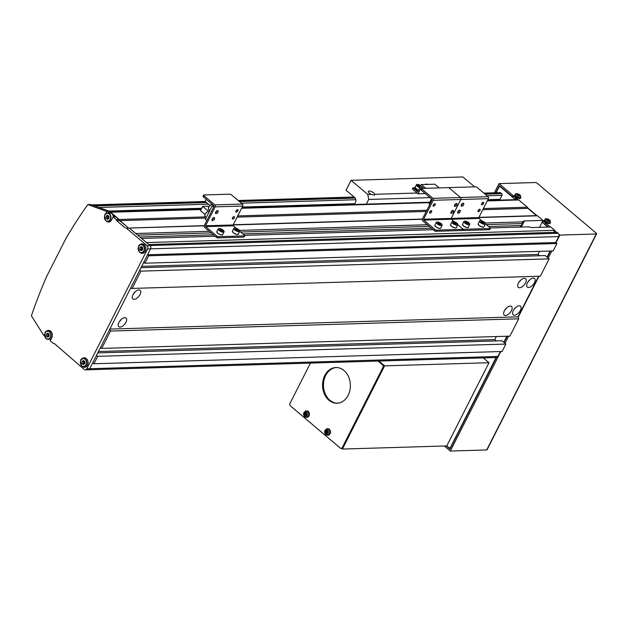 <?xml version="1.0" encoding="UTF-8"?>
<svg xmlns="http://www.w3.org/2000/svg" width="628" height="628" viewBox="0 0 628 628"><rect width="100%" height="100%" fill="white"/><g stroke="black" fill="none" stroke-linecap="round" stroke-linejoin="round"><path stroke-width="0.94" d="M520.376 310.413A5.652 2.905 130.2 0 0 520.486 306.197A5.652 2.905 130.2 0 0 513.296 310.625A5.652 2.905 130.2 0 0 513.186 314.832A5.652 2.905 130.2 0 0 520.376 310.413M534.452 282.671A5.652 2.905 130.2 0 0 534.561 278.463A5.652 2.905 130.2 0 0 527.363 282.883A5.652 2.905 130.2 0 0 527.253 287.098A5.652 2.905 130.2 0 0 534.452 282.671M525.503 282.938A5.652 2.905 130.2 0 0 525.612 278.73A5.652 2.905 130.2 0 0 518.422 283.149A5.652 2.905 130.2 0 0 518.312 287.365A5.652 2.905 130.2 0 0 525.503 282.938M511.428 310.679A5.652 2.905 130.2 0 0 511.537 306.464A5.652 2.905 130.2 0 0 504.347 310.891A5.652 2.905 130.2 0 0 504.237 315.099A5.652 2.905 130.2 0 0 511.428 310.679M125.969 322.258A5.652 2.905 130.2 0 0 126.079 318.051A5.652 2.905 130.2 0 0 118.888 322.47A5.652 2.905 130.2 0 0 118.778 326.686A5.652 2.905 130.2 0 0 125.969 322.258M140.044 294.524A5.652 2.905 130.2 0 0 140.154 290.309A5.652 2.905 130.2 0 0 132.963 294.736A5.652 2.905 130.2 0 0 132.853 298.944A5.652 2.905 130.2 0 0 140.044 294.524M490.24 227.972L528.705 226.818A5.95 2.143 -153.1 0 0 532.144 227.571L550.787 227.006L554.689 230.311L553.629 232.391M554.689 230.311L146.489 242.573L141.614 238.452L215.066 236.246M244.575 235.359L433.147 229.691M520.204 227.077L520.989 225.538M139.887 236.992L213.339 234.786M242.863 233.899L431.412 228.231M488.529 226.512L521.483 225.523L522.857 221.872A5.95 2.143 -153.1 0 1 522.936 221.582A5.95 2.143 -153.1 0 1 524.349 220.978L542.985 220.412L537.521 215.796L478.803 217.563A0.597 0.463 -91.7 0 0 478.936 218.403L481.904 220.907M137.658 235.108L211.11 232.902M240.634 232.015L429.191 226.347M486.3 224.628L522.488 223.544M201.054 209.516L110.599 212.233L128.293 227.901L129.329 228.066L135.758 233.506L209.21 231.3M239.48 230.39L427.291 224.746M485.146 223.003L522.857 221.872M46.072 331.678A4.765 3.713 -91.7 0 1 48.505 330.399A4.765 3.713 -91.7 0 1 50.656 331.199A4.765 3.713 -91.7 0 1 51.763 337.801L50.256 340.769L53.38 343.406L54.408 343.571L84.191 369.468A2.379 1.853 -91.7 0 0 85.267 369.861A2.379 1.853 -91.7 0 0 86.758 368.801L147.572 248.931A2.379 1.853 -91.7 0 0 147.015 245.634L558.198 233.278L557.028 232.289L148.828 244.551L149.998 245.54L129.329 228.066L204.233 225.813M243.852 237.086L244.457 235.9A1.193 0.432 26.9 0 0 244.739 235.775L244.135 236.968A1.193 0.432 -153.1 0 1 243.852 237.086L217.759 237.871A1.193 0.432 -153.1 0 1 216.236 237.235L204.689 227.469A1.429 1.115 88.3 0 1 204.359 225.491L213.96 206.573A0.597 0.463 -91.7 0 0 213.818 205.741L203.284 196.839A1.193 0.432 -153.1 0 1 202.97 196.281L203.574 195.088A1.193 0.432 26.9 0 1 203.857 194.97L229.95 194.185A1.193 0.432 26.9 0 1 231.473 194.821L242.4 204.053A1.429 1.115 88.3 0 1 242.73 206.039L233.129 224.957L422.314 219.258M532.018 227.571L539.468 227.352L542.985 220.412M558.198 233.278A2.379 1.853 88.3 0 1 558.755 236.575L555.733 242.518L556.903 243.507L553.135 250.941L144.935 263.211L143.765 262.221M539.554 251.349L538 254.419L539.554 255.737M140.978 267.716L545.214 255.565L549.115 258.869L540.323 276.202L130.451 288.472L109.845 329.088L518.045 316.818L518.712 318.804L509.912 336.137L101.712 348.407L100.543 347.417M538.62 276.257L518.045 316.818M496.332 336.545L494.77 339.615L496.332 340.933M97.756 352.912L501.992 340.761L505.893 344.066L502.125 351.492L93.925 363.761L92.756 362.772L89.741 368.714A2.379 1.853 88.3 0 1 88.25 369.774L496.45 357.505L449.978 449.059L446.296 445.943M500.43 351.547L497.941 356.445A2.379 1.853 88.3 0 1 496.45 357.505M487.469 200.473L517.723 199.563A2.379 1.853 88.3 0 1 518.799 199.963L527.379 207.224L527.913 208.378L536.493 215.632L537.521 215.796M98.463 351.523L494.77 339.615M100.221 348.053L101.265 348.022M109.845 329.088L110.512 331.066L518.712 318.804M110.512 331.066L101.712 348.407M139.746 270.142L140.915 271.131L549.115 258.869M140.915 271.131L132.123 288.472M141.685 266.327L538 254.419M143.443 262.857L144.487 262.826M86.758 368.801L89.741 368.714L150.555 248.845A2.379 1.853 88.3 0 0 149.998 245.54A2.379 1.853 88.3 0 1 150.555 248.845L147.541 254.787L148.71 255.777L556.903 243.507M148.71 255.777L144.935 263.211M147.541 254.787L555.733 242.518M147.015 245.634L126.346 228.152L204.304 225.617M233.239 224.746L422.377 219.062M478.905 217.359L536.493 215.632M126.346 228.152L128.293 227.901L119.713 220.64L205.968 218.049M237.109 217.115L426.247 211.432M482.775 209.728L527.913 208.378M125.31 227.988L116.73 220.734L119.713 220.64L119.187 219.486L205.646 216.888M237.714 215.922L426.844 210.239M483.379 208.543L527.379 207.224M96.524 355.338L97.693 356.327L505.893 344.066M97.693 356.327L93.925 363.761M133.442 293.896A5.652 2.905 130.2 0 0 135.271 291.73M119.367 321.638A5.652 2.905 130.2 0 0 121.204 319.471M504.826 310.051A5.652 2.905 130.2 0 0 506.663 307.885M518.901 282.317A5.652 2.905 130.2 0 0 520.73 280.151M527.85 282.043A5.652 2.905 130.2 0 0 529.679 279.876M513.775 309.785A5.652 2.905 130.2 0 0 515.604 307.618M374.728 194.295A3.572 1.287 26.9 0 0 373.739 192.953A3.572 1.287 26.9 0 0 370.496 191.25A3.572 1.287 26.9 0 0 368.314 191.407A3.572 1.287 26.9 0 0 369.264 193.094A3.572 1.287 26.9 0 0 371.391 194.39L374.429 195.143L374.728 194.295L417.047 193.024M366.305 204.116L368.675 199.453L367.843 194.499L351.068 180.315L346.044 190.221L354.624 197.482A3.572 2.787 88.3 0 1 355.456 202.428L354.42 204.477M474.58 186.83L462.907 176.955L351.068 180.315M371.391 194.39L367.843 194.499M430.023 197.608L368.675 199.453M139.801 252.236A4.765 3.713 -91.7 0 0 140.154 252.566A4.765 3.713 -91.7 0 0 142.305 253.367A4.765 3.713 -91.7 0 0 145.743 249.928A4.765 3.713 -91.7 0 0 144.173 244.645A4.765 3.713 -91.7 0 0 142.022 243.845A4.765 3.713 -91.7 0 0 139.589 245.124M142.58 252.762A4.765 3.713 -91.7 0 0 143.341 253.139M82.001 366.163A4.765 3.713 -91.7 0 0 82.354 366.493A4.765 3.713 -91.7 0 0 84.505 367.294A4.765 3.713 -91.7 0 0 87.944 363.855A4.765 3.713 -91.7 0 0 86.374 358.572A4.765 3.713 -91.7 0 0 84.223 357.772A4.765 3.713 -91.7 0 0 81.789 359.051M84.78 366.689A4.765 3.713 -91.7 0 0 85.549 367.066M49.549 330.564A4.765 3.713 -91.7 0 0 48.811 330.987M108.872 221.425A4.765 3.713 -91.7 0 0 109.633 221.81M106.093 220.899A4.765 3.713 -91.7 0 0 108.597 222.029A4.765 3.713 -91.7 0 0 111.572 219.91L113.079 216.935L115.167 216.872L113.299 215.294M116.73 220.734L116.204 219.58L119.187 219.486L109.429 211.244L90.793 204.508L87.818 204.602A476.157 371.085 -91.7 0 0 66.113 238.098L46.511 276.736A476.157 371.085 -91.7 0 0 31.4 315.798L43.622 335.164L44.612 335.478M110.661 213.065L108.927 211.597L106.446 211.33L109.429 211.244M116.204 219.58L113.079 216.935M106.446 211.33L87.818 204.602M106.838 211.66L105.661 213.991M44.682 334.175L44.015 335.493M497.941 356.445L89.741 368.714A2.379 1.853 88.3 0 1 88.25 369.774L85.267 369.861M108.927 211.597L108.157 213.112M85.275 357.936A4.765 3.713 -91.7 0 0 84.529 358.36M143.066 244.009A4.765 3.713 -91.7 0 0 142.328 244.433M515.933 199.618L515.352 199.131L515.957 197.946L517.88 199.571M527.669 207.844L536.971 215.71M542.851 220.679L542.349 221.951L545.222 221.865L544.916 222.477A1.782 0.644 26.9 0 0 545.387 223.317A1.782 0.644 26.9 0 0 545.426 223.348M548.409 227.085L545.002 224.196L545.599 223.011L550.348 227.022M554.548 230.578L556.589 232.297M558.841 234.205L559.878 235.084L555.992 242.738M553.951 231.763L554.65 232.36M550.45 251.019L547.271 257.299M507.228 336.216L504.041 342.496M500.799 351.531L450.315 451.045L444.349 446.006M551.808 250.98L548.205 258.092M538.997 276.241L518.186 317.258M508.586 336.176L504.983 343.288M515.957 197.946L517.331 197.899M544.319 220.726L542.953 220.766M545.599 223.011L546.972 222.964M596.262 233.985A1.429 0.51 26.9 0 0 596.6 233.844L487.038 449.805A1.429 0.51 -153.1 0 1 486.7 449.946L596.262 233.985L559.878 235.084M596.6 233.844A1.429 0.51 26.9 0 0 596.223 233.169L537.246 183.298A1.429 0.51 26.9 0 0 535.417 182.536L499.032 183.627L513.304 195.701L514.677 195.661M486.7 449.946L450.315 451.045M494.377 192.804L499.032 183.627M495.735 192.765L499.362 185.605L512.699 196.886L513.304 195.701M512.699 196.886L515.572 196.799L515.266 197.412A1.782 0.644 26.9 0 0 515.745 198.252A1.782 0.644 26.9 0 0 515.784 198.283M496.073 192.749L498.946 187.097L500.226 186.759L515.447 199.633M483.301 357.905L488.992 362.717L446.775 445.927L449.114 447.905L450.402 447.576L496.089 357.52M503.813 342.299L506.89 336.231M547.035 257.103L550.112 251.035M542.097 222.163L547.922 227.093M500.226 186.759L500.712 186.752M449.114 447.905L450.59 447.866M328.939 400.248A17.859 13.918 88.3 0 1 323.051 380.419A17.859 13.918 88.3 0 1 335.941 367.537A17.859 13.918 88.3 0 1 344.018 370.528A17.859 13.918 88.3 0 1 349.906 390.357A17.859 13.918 88.3 0 1 337.016 403.231A17.859 13.918 88.3 0 1 328.939 400.248M337.464 403.215A17.859 13.918 88.3 0 1 329.833 400.217A17.859 13.918 88.3 0 1 323.891 380.67A17.859 13.918 88.3 0 1 336.388 367.537M488.992 362.717L384.619 365.849L378.927 361.037L383.834 365.19L384.116 366.838L342.904 448.078L340.721 448.431L290.018 405.555L289.736 403.906L310.444 363.094M378.032 361.069L382.939 365.221L383.221 366.87L342.009 448.102L340.721 448.431M342.904 448.078L342.009 448.102M383.834 365.19L382.939 365.221M384.116 366.838L383.221 366.87M338.657 403.058L336.263 403.129M384.619 365.849L342.401 449.067L341.616 448.408M446.775 445.927L342.401 449.067M546.596 218.803A2.331 0.84 26.9 0 0 546.658 220.138A2.331 0.84 26.9 0 0 549.649 221.386A2.331 0.84 26.9 0 0 549.586 220.051A2.331 0.84 26.9 0 0 546.596 218.803M544.861 219.486L544.358 220.279A3.273 1.177 26.9 0 0 545.206 221.857A3.273 1.177 26.9 0 0 548.22 223.435A3.273 1.177 26.9 0 0 550.191 223.246L550.544 222.367L549.665 220.098C547.216 218.489 545.622 218.285 544.861 219.486A3.187 1.146 26.9 0 0 545.693 221.017A3.187 1.146 26.9 0 0 548.621 222.555A3.187 1.146 26.9 0 0 550.544 222.367M549.178 221.158A8.133 2.433 -24.7 0 1 549.484 221.142A8.133 2.433 -24.7 0 1 549.767 221.142A8.321 6.484 -91.7 0 0 549.131 220.373L549.123 220.114A8.321 4.27 -49.8 0 1 549.72 220.255A8.133 6.979 -46.4 0 0 549.108 219.737A8.321 4.27 130.2 0 0 548.503 219.588L547.93 219.353A8.321 6.484 -91.7 0 0 547.129 218.905A8.133 5.04 99.1 0 0 546.839 218.905A8.133 5.04 99.1 0 0 546.541 218.929A8.321 6.484 88.3 0 1 547.341 219.368L547.349 219.627A8.321 4.27 130.2 0 0 546.588 219.808A8.133 4.372 62.6 0 1 547.2 220.334A8.321 4.27 -49.8 0 1 547.969 220.145L548.542 220.389A8.321 6.484 88.3 0 1 549.178 221.158M549.131 220.373L548.888 220.781M547.326 220.789L547.93 219.353M547.082 220.224L547.349 219.627M548.801 220.679L549.123 220.114M548.503 219.588L548.142 220.232M549.108 219.737L548.534 220.389M516.954 193.738A2.331 0.84 26.9 0 0 517.017 195.073A2.331 0.84 26.9 0 0 520.008 196.321A2.331 0.84 26.9 0 0 519.937 194.986A2.331 0.84 26.9 0 0 516.954 193.738M515.219 194.413L514.717 195.214A3.273 1.177 26.9 0 0 515.564 196.792A3.273 1.177 26.9 0 0 518.579 198.369A3.273 1.177 26.9 0 0 520.549 198.173L520.895 197.294L520.015 195.033C517.574 193.424 515.973 193.22 515.219 194.413A3.187 1.146 26.9 0 0 516.043 195.952A3.187 1.146 26.9 0 0 518.979 197.49A3.187 1.146 26.9 0 0 520.895 197.294M519.537 196.093A8.133 2.433 -24.7 0 1 519.835 196.077A8.133 2.433 -24.7 0 1 520.125 196.069A8.321 6.484 -91.7 0 0 519.489 195.3L519.474 195.049A8.321 4.27 -49.8 0 1 520.078 195.19A8.133 6.979 -46.4 0 0 519.458 194.664A8.321 4.27 130.2 0 0 518.861 194.523L518.288 194.287A8.321 6.484 -91.7 0 0 517.488 193.84A8.133 5.04 99.1 0 0 517.189 193.84A8.133 5.04 99.1 0 0 516.899 193.864A8.321 6.484 88.3 0 1 517.692 194.303L517.707 194.562A8.321 4.27 130.2 0 0 516.938 194.743A8.133 4.372 62.6 0 1 517.558 195.269A8.321 4.27 -49.8 0 1 518.328 195.08L518.901 195.324A8.321 6.484 88.3 0 1 519.537 196.093M519.489 195.3L519.246 195.716M517.676 195.724L518.288 194.287M517.441 195.159L517.707 194.562M519.16 195.614L519.474 195.049M518.861 194.523L518.493 195.167M519.458 194.664L518.893 195.316M326.811 432.92L326.843 432.347A0.918 0.714 -91.7 0 0 327.306 432.833M325.1 430.682A2.331 1.821 -91.7 0 0 325.642 433.917A2.331 1.821 -91.7 0 0 328.161 433.265A2.331 1.821 -91.7 0 0 327.612 430.031A2.331 1.821 -91.7 0 0 325.1 430.682M327.416 435.141A3.273 2.551 -91.7 0 0 327.73 435.196A3.273 2.551 -91.7 0 0 330.336 433.022A3.273 2.551 -91.7 0 0 329.292 429.214A3.273 2.551 -91.7 0 0 327.533 428.696A3.273 2.551 -91.7 0 0 327.227 428.775M327.706 433.485A8.133 0.911 -60.6 0 1 327.902 433.092A8.133 0.911 -60.6 0 1 328.099 432.7A8.321 2.991 -153.1 0 1 327.259 432.095A1.036 0.809 -91.7 0 0 327.157 431.475A8.321 4.27 -49.8 0 1 327.745 430.565L327.125 430.039A8.321 4.27 130.2 0 0 326.536 430.957A1.036 0.809 -91.7 0 0 326.058 431.083A8.321 2.991 -153.1 0 1 325.461 430.47A8.133 6.563 148.7 0 0 325.249 430.855A8.133 6.563 148.7 0 0 325.069 431.255A8.321 2.991 26.9 0 0 325.657 431.868A1.036 0.809 -91.7 0 0 325.767 432.488A8.321 4.27 130.2 0 0 325.422 433.391A8.133 5.448 7.6 0 0 326.042 433.917A8.321 4.27 -49.8 0 1 326.379 433.006A1.036 0.809 -91.7 0 0 326.866 432.88A8.321 2.991 26.9 0 0 327.706 433.485M327.431 431.036A0.918 0.714 -91.7 0 0 327.172 431.122L326.058 431.083M327.8 432.778L326.866 432.88M325.657 431.868L326.772 431.907L326.701 431.106M325.069 431.255L326.442 431.624M327.172 431.122A0.918 0.714 -91.7 0 0 326.843 432.347L325.767 432.488M325.422 433.391L326.631 432.763M326.379 433.006L327.463 432.865M326.536 430.957L327.51 431.036L326.536 430.957M327.125 430.039L327.714 430.604M305.75 415.108L305.781 414.535A0.918 0.714 -91.7 0 0 306.244 415.022M304.038 412.871A2.331 1.821 -91.7 0 0 304.58 416.105A2.331 1.821 -91.7 0 0 307.092 415.461A2.331 1.821 -91.7 0 0 306.55 412.227A2.331 1.821 -91.7 0 0 304.038 412.871M306.354 417.33A3.273 2.551 -91.7 0 0 306.668 417.385A3.273 2.551 -91.7 0 0 309.266 415.21A3.273 2.551 -91.7 0 0 308.23 411.403A3.273 2.551 -91.7 0 0 306.472 410.885A3.273 2.551 -91.7 0 0 306.166 410.963M306.637 415.673A8.133 0.911 -60.6 0 1 306.833 415.289A8.133 0.911 -60.6 0 1 307.037 414.888A8.321 2.991 -153.1 0 1 306.197 414.284A1.036 0.809 -91.7 0 0 306.095 413.664A8.321 4.27 -49.8 0 1 306.676 412.753L306.064 412.227A8.321 4.27 130.2 0 0 305.475 413.145A1.036 0.809 -91.7 0 0 304.996 413.271A8.321 2.991 -153.1 0 1 304.399 412.659A8.133 6.563 148.7 0 0 304.188 413.051A8.133 6.563 148.7 0 0 303.999 413.444A8.321 2.991 26.9 0 0 304.596 414.056A1.036 0.809 -91.7 0 0 304.698 414.676A8.321 4.27 130.2 0 0 304.36 415.579A8.133 5.448 7.6 0 0 304.98 416.105A8.321 4.27 -49.8 0 1 305.318 415.194A1.036 0.809 -91.7 0 0 305.797 415.069A8.321 2.991 26.9 0 0 306.637 415.673M306.37 413.224A0.918 0.714 -91.7 0 0 306.103 413.31L304.996 413.271M306.739 414.967L305.797 415.069M304.596 414.056L305.71 414.095L305.64 413.295M303.999 413.444L305.373 413.813M306.103 413.31A0.918 0.714 -91.7 0 0 305.781 414.535L304.698 414.676M304.36 415.579L305.569 414.959M305.318 415.194L306.401 415.053M305.475 413.145L306.448 413.224L305.475 413.145M306.064 412.227L306.652 412.792M498.86 199.343L498.451 200.144M108.927 211.055L201.69 208.268M242.212 207.052L354.828 203.668M487.877 199.673L499.99 199.304L502.007 195.347A1.193 0.926 88.3 0 0 501.725 193.691L500.948 193.039A2.379 1.853 88.3 0 0 499.872 192.639L483.858 193.118M481.998 204.752A1.492 0.761 -49.8 0 1 481.668 204.649A1.492 0.761 -49.8 0 1 481.849 203.276A1.492 0.761 -49.8 0 1 483.254 202.271A1.492 0.761 -49.8 0 1 483.591 202.373A1.492 0.761 -49.8 0 1 483.403 203.747A1.492 0.761 -49.8 0 1 481.998 204.752M478.481 211.683A1.492 0.761 -49.8 0 1 478.151 211.581A1.492 0.761 -49.8 0 1 478.332 210.207A1.492 0.761 -49.8 0 1 479.737 209.21A1.492 0.761 -49.8 0 1 480.067 209.312A1.492 0.761 -49.8 0 1 479.886 210.686A1.492 0.761 -49.8 0 1 478.481 211.683M489.518 229.707L490.123 228.514A1.193 0.432 26.9 0 0 490.405 228.396L489.801 229.581A1.193 0.432 -153.1 0 1 489.518 229.707L463.425 230.492A1.193 0.432 -153.1 0 1 462.349 230.154M490.123 228.514L464.029 229.299L463.425 230.492M482.736 202.436A1.492 0.761 -49.8 0 1 481.59 203.794M479.211 209.375A1.492 0.761 -49.8 0 1 478.065 210.725M421.655 188.533A1.193 0.432 26.9 0 1 421.93 188.416L448.031 187.631A1.193 0.432 26.9 0 1 449.554 188.267L460.473 197.506A1.429 1.115 88.3 0 1 460.811 199.484L451.21 218.403L478.795 217.578L488.396 198.652A1.429 1.115 88.3 0 0 488.058 196.674L477.139 187.442A1.193 0.432 26.9 0 0 475.616 186.799L449.522 187.584A1.193 0.432 26.9 0 0 449.24 187.709A1.193 0.432 26.9 0 0 449.554 188.267L460.473 197.506A1.429 1.115 88.3 0 1 460.811 199.484L451.21 218.403A0.597 0.463 -91.7 0 0 451.351 219.227L454.311 221.739L451.351 219.227L423.759 220.059L434.914 229.495A1.193 0.432 26.9 0 0 436.444 230.131L435.84 231.316A1.193 0.432 -153.1 0 1 434.317 230.68L422.77 220.915A1.429 1.115 88.3 0 1 422.432 218.936L432.033 200.018A0.597 0.463 -91.7 0 0 431.899 199.194L421.364 190.284A1.193 0.432 -153.1 0 1 421.05 189.727L421.655 188.533A1.193 0.432 26.9 0 0 421.969 189.099L432.888 198.33A1.429 1.115 88.3 0 1 433.226 200.308L423.625 219.235A0.597 0.463 -91.7 0 0 423.759 220.059M490.405 228.396A1.193 0.432 26.9 0 0 490.091 227.831L485.42 223.882M462.82 229.228L462.216 230.413A1.193 0.432 -153.1 0 1 461.933 230.531L462.538 229.346A1.193 0.432 26.9 0 0 462.82 229.228A1.193 0.432 26.9 0 0 462.506 228.663L457.836 224.714L462.506 228.663A1.193 0.432 26.9 0 0 464.029 229.299M465.364 222.422L465.733 221.919L467.224 222.367L468.347 223.325L467.978 223.827L466.486 223.38L465.364 222.422M465.442 222.493L465.733 221.919M466.683 223.435L467.224 222.367M481.017 221.951L481.386 221.449L482.885 221.896L484.007 222.854L483.639 223.356L482.147 222.909L481.017 221.951M481.095 222.022L481.386 221.449M482.343 222.964L482.885 221.896M458.613 213.065A1.782 0.918 -49.8 0 1 458.448 213.127A1.782 0.918 -49.8 0 1 457.796 213.041A1.782 0.918 -49.8 0 1 457.836 211.714A1.782 0.918 -49.8 0 1 460.104 210.317A1.782 0.918 -49.8 0 1 460.293 210.937A1.782 0.918 -49.8 0 1 460.261 211.118M460.081 211.84A1.452 0.746 -49.8 0 1 458.762 213.041A1.452 0.746 -49.8 0 1 458.259 211.895A1.452 0.746 -49.8 0 1 459.539 210.702A1.452 0.746 -49.8 0 1 460.261 211.267A1.452 0.746 -49.8 0 1 460.081 211.84M462.13 206.133A1.782 0.918 -49.8 0 1 461.965 206.188A1.782 0.918 -49.8 0 1 461.313 206.11A1.782 0.918 -49.8 0 1 461.352 204.775A1.782 0.918 -49.8 0 1 463.621 203.378A1.782 0.918 -49.8 0 1 463.809 204.006A1.782 0.918 -49.8 0 1 463.786 204.179M463.597 204.901A1.452 0.746 -49.8 0 1 462.279 206.102A1.452 0.746 -49.8 0 1 461.776 204.956A1.452 0.746 -49.8 0 1 463.056 203.762A1.452 0.746 -49.8 0 1 463.778 204.328A1.452 0.746 -49.8 0 1 463.597 204.901M430.015 213.143A1.492 0.761 -49.8 0 1 429.685 213.041A1.492 0.761 -49.8 0 1 429.874 211.66A1.492 0.761 -49.8 0 1 431.279 210.663A1.492 0.761 -49.8 0 1 431.609 210.765A1.492 0.761 -49.8 0 1 431.42 212.138A1.492 0.761 -49.8 0 1 430.015 213.143M433.54 206.204A1.492 0.761 -49.8 0 1 433.202 206.102A1.492 0.761 -49.8 0 1 433.391 204.728A1.492 0.761 -49.8 0 1 434.796 203.731A1.492 0.761 -49.8 0 1 435.125 203.833A1.492 0.761 -49.8 0 1 434.937 205.207A1.492 0.761 -49.8 0 1 433.54 206.204M461.933 230.531L435.84 231.316M462.538 229.346L436.444 230.131M430.753 210.827A1.492 0.761 -49.8 0 1 429.607 212.186M434.27 203.896A1.492 0.761 -49.8 0 1 433.124 205.246M423.625 219.235L451.21 218.403A0.597 0.463 -91.7 0 0 451.351 219.227L478.936 218.403M431.97 200.144L431.208 199.5L429.042 203.762L429.811 204.406M433.642 204.846L433.147 205.183M431.208 199.5L432.08 199.476M437.771 223.254L438.14 222.752L439.639 223.199L440.762 224.149L440.393 224.651L437.771 223.254M437.857 223.325L438.14 222.752M439.098 224.267L439.639 223.199M453.432 222.783L453.801 222.281L456.423 223.678L456.054 224.18L454.554 223.733L453.432 222.783M453.51 222.854L453.801 222.281M454.75 223.796L455.292 222.728M455.426 206.337A1.782 0.918 -49.8 0 1 455.253 206.392A1.782 0.918 -49.8 0 1 454.609 206.306A1.782 0.918 -49.8 0 1 454.641 204.979A1.782 0.918 -49.8 0 1 456.909 203.582A1.782 0.918 -49.8 0 1 457.098 204.21A1.782 0.918 -49.8 0 1 457.074 204.383M456.886 205.105A1.452 0.746 -49.8 0 1 455.567 206.306A1.452 0.746 -49.8 0 1 455.065 205.16A1.452 0.746 -49.8 0 1 456.344 203.967A1.452 0.746 -49.8 0 1 457.066 204.532A1.452 0.746 -49.8 0 1 456.886 205.105M451.901 213.269A1.782 0.918 -49.8 0 1 451.736 213.324A1.782 0.918 -49.8 0 1 451.085 213.245A1.782 0.918 -49.8 0 1 451.124 211.911A1.782 0.918 -49.8 0 1 453.392 210.513A1.782 0.918 -49.8 0 1 453.581 211.141A1.782 0.918 -49.8 0 1 453.557 211.322M453.369 212.036A1.452 0.746 -49.8 0 1 452.05 213.245A1.452 0.746 -49.8 0 1 451.548 212.091A1.452 0.746 -49.8 0 1 452.827 210.898A1.452 0.746 -49.8 0 1 453.549 211.463A1.452 0.746 -49.8 0 1 453.369 212.036M236.332 212.131A1.492 0.761 -49.8 0 1 236.002 212.029A1.492 0.761 -49.8 0 1 236.183 210.655A1.492 0.761 -49.8 0 1 237.588 209.658A1.492 0.761 -49.8 0 1 237.926 209.76A1.492 0.761 -49.8 0 1 237.737 211.134A1.492 0.761 -49.8 0 1 236.332 212.131M232.815 219.062A1.492 0.761 -49.8 0 1 232.486 218.96A1.492 0.761 -49.8 0 1 232.666 217.586A1.492 0.761 -49.8 0 1 234.071 216.589A1.492 0.761 -49.8 0 1 234.401 216.691A1.492 0.761 -49.8 0 1 234.22 218.065A1.492 0.761 -49.8 0 1 232.815 219.062M244.457 235.9L218.363 236.685L217.759 237.871M237.07 209.823A1.492 0.761 -49.8 0 1 235.924 211.173M233.545 216.754A1.492 0.761 -49.8 0 1 232.399 218.112M203.574 195.088A1.193 0.432 26.9 0 0 203.888 195.653L214.807 204.885A1.429 1.115 88.3 0 1 215.145 206.863L205.544 225.79A0.597 0.463 -91.7 0 0 205.686 226.614L216.841 236.042A1.193 0.432 26.9 0 0 218.363 236.685M205.544 225.79L233.129 224.957A0.597 0.463 -91.7 0 0 233.271 225.782L236.238 228.294M244.739 235.775A1.193 0.432 26.9 0 0 244.425 235.217L239.755 231.269M213.685 207.107L212.17 205.819L213.85 205.772M206.847 220.577L205.332 219.298L212.17 205.819M208.488 211.306L202.656 206.369L200.489 210.631L205.058 214.493M208.81 207.044L207.837 206.212L202.656 206.369M209.988 205.497L205.168 201.415L206.227 199.327M219.698 229.809L220.067 229.306L222.689 230.704L222.32 231.206L220.821 230.759L219.698 229.809M219.776 229.872L220.067 229.306M221.017 230.821L221.558 229.754M235.351 229.338L235.72 228.835L237.219 229.283L238.342 230.233L237.973 230.735L235.351 229.338M235.429 229.401L235.72 228.835M236.678 230.35L237.219 229.283M212.947 220.452A1.782 0.918 -49.8 0 1 212.782 220.506A1.782 0.918 -49.8 0 1 212.131 220.428A1.782 0.918 -49.8 0 1 212.17 219.094A1.782 0.918 -49.8 0 1 214.438 217.696A1.782 0.918 -49.8 0 1 214.627 218.324A1.782 0.918 -49.8 0 1 214.595 218.497M214.415 219.219A1.452 0.746 -49.8 0 1 213.096 220.42A1.452 0.746 -49.8 0 1 212.594 219.274A1.452 0.746 -49.8 0 1 213.873 218.081A1.452 0.746 -49.8 0 1 214.595 218.646A1.452 0.746 -49.8 0 1 214.415 219.219M216.464 213.512A1.782 0.918 -49.8 0 1 216.299 213.575A1.782 0.918 -49.8 0 1 215.647 213.489A1.782 0.918 -49.8 0 1 215.687 212.162A1.782 0.918 -49.8 0 1 217.955 210.765A1.782 0.918 -49.8 0 1 218.144 211.385A1.782 0.918 -49.8 0 1 218.12 211.565M217.932 212.288A1.452 0.746 -49.8 0 1 216.613 213.489A1.452 0.746 -49.8 0 1 216.111 212.343A1.452 0.746 -49.8 0 1 217.39 211.149A1.452 0.746 -49.8 0 1 218.112 211.714A1.452 0.746 -49.8 0 1 217.932 212.288M423.759 188.361L421.655 186.579L417.981 193.817L412.368 189.059L412.973 187.874L417.651 191.83L421.317 184.601L425.698 188.298M425.274 193.597L417.981 193.817M414.606 187.827L412.973 187.874M439.121 187.898L434.741 184.2L421.317 184.601M420.124 186.956L418.334 186.155L417.895 185.315L420.525 186.171M420.046 186.956L420.485 186.092M418.484 186.233L418.97 185.284M415.187 187.207A3.509 1.264 26.9 0 0 414.77 187.505A3.509 1.264 26.9 0 0 418.264 190.629M414.77 187.505L414.417 188.196A3.509 1.264 26.9 0 0 417.91 191.32M84.27 364.052A1.782 1.389 88.3 0 1 84.207 364.005L83.532 363.431L83.61 361.375L84.16 361.022A1.782 1.389 88.3 0 0 83.571 362.403A1.782 1.389 88.3 0 0 84.207 364.005L84.27 364.052M82.04 363.471L82.119 361.414L83.548 360.503L84.898 361.642L84.819 363.698L83.391 364.617L82.04 363.471L83.532 363.431M83.61 361.375L82.119 361.414M84.411 361.233A1.782 1.389 -91.7 0 0 84.544 363.879M141.967 247.102A1.782 1.389 88.3 0 0 141.371 248.476A1.782 1.389 88.3 0 0 142.007 250.077L142.069 250.132A1.782 1.389 88.3 0 1 142.007 250.077L141.331 249.504L141.41 247.448L141.959 247.094M139.84 249.552L139.918 247.495L141.347 246.576L142.697 247.722L142.619 249.779L141.19 250.69L139.84 249.552L141.331 249.504M141.41 247.448L139.918 247.495M142.211 247.306A1.782 1.389 -91.7 0 0 142.336 249.952M48.552 336.679A1.782 1.389 88.3 0 1 48.489 336.624L47.814 336.059L47.893 334.002L48.442 333.649A1.782 1.389 88.3 0 0 47.854 335.03A1.782 1.389 88.3 0 0 48.489 336.624L48.552 336.679M46.323 336.098L46.401 334.041L47.83 333.13L49.18 334.269L49.102 336.325L47.673 337.244L46.323 336.098L47.814 336.059M47.893 334.002L46.401 334.041M48.694 333.861A1.782 1.389 -91.7 0 0 48.819 336.506M108.361 218.795A1.782 1.389 88.3 0 1 108.299 218.74L107.616 218.167L107.694 216.111L108.252 215.757A1.782 1.389 88.3 0 0 107.655 217.139A1.782 1.389 88.3 0 0 108.299 218.74L108.361 218.795M106.132 218.214L106.211 216.158L107.639 215.239L108.989 216.385L108.911 218.442L107.482 219.353L106.132 218.214L107.616 218.167M107.694 216.111L106.211 216.158M108.503 215.969A1.782 1.389 -91.7 0 0 108.628 218.623M147.572 248.931L558.755 236.575M241.584 208.292L429.615 202.648M487.25 200.913L518.799 199.963M521.264 227.046L524.349 220.978M328.625 429.309A3.187 2.481 -91.7 0 0 326.913 428.798C324.338 430.117 323.938 432.025 325.728 434.529L327.102 435.125A3.187 2.481 -91.7 0 0 329.637 433.006A3.187 2.481 -91.7 0 0 328.625 429.309M325.932 434.607A3.187 2.481 -91.7 0 0 327.102 435.125L327.73 435.196M307.563 411.497A3.187 2.481 -91.7 0 0 305.852 410.987C303.277 412.306 302.877 414.221 304.666 416.717L306.04 417.322A3.187 2.481 -91.7 0 0 308.576 415.194A3.187 2.481 -91.7 0 0 307.563 411.497M304.87 416.796A3.187 2.481 -91.7 0 0 306.04 417.322L306.668 417.385M98.949 207.452L208.418 204.163M241.356 203.174L355.833 199.735M487.022 195.795L502.007 195.347M94.71 205.921L206.526 202.561M239.464 201.572L355.181 198.095M485.13 194.193L501.725 193.691M92.975 205.293L205.749 201.91M238.687 200.913L354.569 197.435M484.345 193.534L500.948 193.039M488.058 196.674L432.888 198.33M488.396 198.652L433.226 200.308M469.673 223.866A3.273 1.177 -153.1 0 1 469.72 224.455L468.857 222.822A3.156 1.13 26.9 0 0 464.791 221.127A3.156 1.13 26.9 0 0 464.877 222.932A3.156 1.13 26.9 0 0 468.92 224.62A3.156 1.13 26.9 0 0 468.833 222.814C466.463 221.197 464.799 220.75 463.888 221.488A3.273 1.177 -153.1 0 1 464.39 221.189M464.751 223.034A3.273 1.177 -153.1 0 1 463.888 221.488L462.475 224.267A3.273 1.177 26.9 0 0 463.346 225.805A3.273 1.177 26.9 0 0 466.314 227.375A3.273 1.177 26.9 0 0 468.315 227.226L469.72 224.455A3.273 1.177 -153.1 0 1 467.719 224.596A3.273 1.177 -153.1 0 1 464.751 223.034M462.475 224.267L463.346 225.899A3.156 1.13 -153.1 0 1 462.53 224.855M467.813 227.532A3.156 1.13 -153.1 0 1 463.37 225.907M485.334 223.395A3.273 1.177 -153.1 0 1 485.381 223.984L484.518 222.351A3.156 1.13 26.9 0 0 480.444 220.656A3.156 1.13 26.9 0 0 480.538 222.461A3.156 1.13 26.9 0 0 484.58 224.149A3.156 1.13 26.9 0 0 484.486 222.343C482.116 220.726 480.459 220.279 479.541 221.025A3.273 1.177 -153.1 0 1 480.043 220.718M480.412 222.563A3.273 1.177 -153.1 0 1 479.541 221.025L478.136 223.796A3.273 1.177 26.9 0 0 479.007 225.334A3.273 1.177 26.9 0 0 481.974 226.904A3.273 1.177 26.9 0 0 483.976 226.755L485.381 223.984A3.273 1.177 -153.1 0 1 483.379 224.125A3.273 1.177 -153.1 0 1 480.412 222.563M478.136 223.796L478.999 225.428A3.156 1.13 -153.1 0 1 478.183 224.384M483.474 227.061A3.156 1.13 -153.1 0 1 479.031 225.436M421.969 189.099L421.364 190.284M434.317 230.68L434.914 229.495M441.249 223.647A3.156 1.13 26.9 0 0 437.198 221.951A3.156 1.13 26.9 0 0 437.292 223.764A3.156 1.13 26.9 0 0 441.335 225.452A3.156 1.13 26.9 0 0 441.249 223.647M442.088 224.698A3.273 1.177 -153.1 0 1 442.136 225.279A3.273 1.177 -153.1 0 1 440.134 225.428A3.273 1.177 -153.1 0 1 437.166 223.866A3.273 1.177 -153.1 0 1 436.303 222.32A3.273 1.177 -153.1 0 1 436.805 222.014M434.89 225.091A3.273 1.177 26.9 0 0 435.761 226.637A3.273 1.177 26.9 0 0 438.729 228.2A3.273 1.177 26.9 0 0 440.73 228.058L442.136 225.279L441.272 223.654C438.87 222.022 437.214 221.582 436.303 222.32L434.89 225.091L435.761 226.724A3.156 1.13 -153.1 0 1 434.945 225.68M440.228 228.364A3.156 1.13 -153.1 0 1 435.785 226.732M457.741 224.227A3.273 1.177 -153.1 0 1 457.796 224.808L456.925 223.183A3.156 1.13 26.9 0 0 452.859 221.48A3.156 1.13 26.9 0 0 452.953 223.293A3.156 1.13 26.9 0 0 456.996 224.981A3.156 1.13 26.9 0 0 456.901 223.176C454.531 221.551 452.874 221.111 451.956 221.849A3.273 1.177 -153.1 0 1 452.458 221.543M452.827 223.395A3.273 1.177 -153.1 0 1 451.956 221.849L450.551 224.62A3.273 1.177 26.9 0 0 451.422 226.166A3.273 1.177 26.9 0 0 454.382 227.729A3.273 1.177 26.9 0 0 456.391 227.587L457.796 224.808A3.273 1.177 -153.1 0 1 455.795 224.957A3.273 1.177 -153.1 0 1 452.827 223.395M450.551 224.62L451.414 226.253A3.156 1.13 -153.1 0 1 450.598 225.209M455.881 227.893A3.156 1.13 -153.1 0 1 451.446 226.261M242.4 204.053L214.807 204.885M242.73 206.039L215.145 206.863M233.271 225.782L205.686 226.614M203.888 195.653L203.284 196.839M216.236 237.235L216.841 236.042M224.008 231.245A3.273 1.177 -153.1 0 1 224.063 231.834L223.191 230.201A3.156 1.13 26.9 0 0 219.125 228.506A3.156 1.13 26.9 0 0 219.211 230.311A3.156 1.13 26.9 0 0 223.254 232.007A3.156 1.13 26.9 0 0 223.168 230.193C220.797 228.576 219.133 228.137 218.222 228.875A3.273 1.177 -153.1 0 1 218.725 228.568M219.094 230.413A3.273 1.177 -153.1 0 1 218.222 228.875L216.817 231.646A3.273 1.177 26.9 0 0 217.681 233.192A3.273 1.177 26.9 0 0 220.648 234.754A3.273 1.177 26.9 0 0 222.65 234.613L224.063 231.834A3.273 1.177 -153.1 0 1 222.053 231.983A3.273 1.177 -153.1 0 1 219.094 230.413M216.817 231.646L217.681 233.278A3.156 1.13 -153.1 0 1 216.864 232.234M222.147 234.911A3.156 1.13 -153.1 0 1 217.704 233.286M239.668 230.774A3.273 1.177 -153.1 0 1 239.715 231.363L238.852 229.73A3.156 1.13 26.9 0 0 234.778 228.035A3.156 1.13 26.9 0 0 234.872 229.848A3.156 1.13 26.9 0 0 238.915 231.536A3.156 1.13 26.9 0 0 238.821 229.722C236.45 228.105 234.794 227.666 233.875 228.404A3.273 1.177 -153.1 0 1 234.377 228.097M234.746 229.942A3.273 1.177 -153.1 0 1 233.875 228.404L232.47 231.175A3.273 1.177 26.9 0 0 233.341 232.721A3.273 1.177 26.9 0 0 236.309 234.283A3.273 1.177 26.9 0 0 238.31 234.142L239.715 231.363A3.273 1.177 -153.1 0 1 237.714 231.512A3.273 1.177 -153.1 0 1 234.746 229.942M232.47 231.175L233.333 232.807A3.156 1.13 -153.1 0 1 232.525 231.763M237.808 234.448A3.156 1.13 -153.1 0 1 233.365 232.815M204.885 215.333A3.156 1.617 -49.8 0 1 205.27 214.07M209.32 211.44A3.273 1.68 130.2 0 0 205.293 214.093A3.273 1.68 130.2 0 0 205.23 216.534C204.736 216.723 204.744 215.891 205.262 214.038A3.156 1.617 -49.8 0 1 208.213 211.401M208.402 208.394A3.156 1.617 -49.8 0 1 208.786 207.138L209.893 205.584L212.178 204.359A3.273 1.68 130.2 0 0 208.81 207.161A3.273 1.68 130.2 0 0 208.747 209.603C208.253 209.791 208.268 208.959 208.779 207.107M208.802 207.091A3.156 1.617 -49.8 0 1 211.73 204.461M419.763 187.678A3.273 1.177 -153.1 0 1 416.435 184.742L417.282 184.349L420.807 185.613A3.156 1.13 26.9 0 0 417.337 184.373A3.156 1.13 26.9 0 0 416.866 185.613A3.156 1.13 26.9 0 0 419.834 187.537M418.35 190.449A3.273 1.177 26.9 0 1 415.03 187.513L418.319 190.519A3.156 1.13 -153.1 0 1 415.084 188.102M415.03 187.513L416.435 184.742A3.273 1.177 -153.1 0 1 416.945 184.436M425.886 184.161A3.273 1.177 -153.1 0 0 425.384 184.467L425.384 184.467A3.273 1.177 -153.1 0 1 425.384 184.467L427.872 184.404A3.156 1.13 26.9 0 0 426.286 184.106A3.156 1.13 26.9 0 0 425.517 184.475M85.125 359.287A3.925 3.062 -91.7 0 0 80.894 360.386A3.925 3.062 -91.7 0 0 81.813 365.826A3.925 3.062 -91.7 0 0 86.044 364.735A3.925 3.062 -91.7 0 0 85.125 359.287M81.86 366.022A4.168 3.25 88.3 0 1 80.486 361.398A4.168 3.25 88.3 0 1 83.493 358.392A4.168 3.25 88.3 0 1 85.377 359.09A4.168 3.25 88.3 0 1 86.75 363.714A4.168 3.25 88.3 0 1 83.744 366.721A4.168 3.25 88.3 0 1 81.86 366.022M142.925 245.367A3.925 3.062 -91.7 0 0 138.694 246.459A3.925 3.062 -91.7 0 0 139.612 251.906A3.925 3.062 -91.7 0 0 143.843 250.808A3.925 3.062 -91.7 0 0 142.925 245.367M139.581 252.032A4.168 3.25 88.3 0 1 138.293 247.408A4.168 3.25 88.3 0 1 141.292 244.465A4.168 3.25 88.3 0 1 143.176 245.163A4.168 3.25 88.3 0 1 144.55 249.787A4.168 3.25 88.3 0 1 141.543 252.794A4.168 3.25 88.3 0 1 139.659 252.095M49.408 331.914A3.925 3.062 -91.7 0 0 45.177 333.013A3.925 3.062 -91.7 0 0 46.087 338.453A3.925 3.062 -91.7 0 0 50.326 337.362A3.925 3.062 -91.7 0 0 49.408 331.914M46.142 338.649A4.168 3.25 88.3 0 1 44.769 334.025A4.168 3.25 88.3 0 1 47.775 331.019A4.168 3.25 88.3 0 1 49.659 331.717A4.168 3.25 88.3 0 1 51.033 336.341A4.168 3.25 88.3 0 1 48.026 339.348A4.168 3.25 88.3 0 1 46.142 338.649M50.711 339.269A4.168 3.25 -91.7 0 0 51.033 339.238L48.026 339.348L46.087 338.633C44.046 333.484 44.612 330.948 47.775 331.019L50.319 330.94M109.217 214.03A3.925 3.062 -91.7 0 0 104.986 215.121A3.925 3.062 -91.7 0 0 105.897 220.569A3.925 3.062 -91.7 0 0 110.136 219.478A3.925 3.062 -91.7 0 0 109.217 214.03M105.873 220.695A4.168 3.25 88.3 0 1 104.586 216.079A4.168 3.25 88.3 0 1 107.584 213.127A4.168 3.25 88.3 0 1 109.468 213.826A4.168 3.25 88.3 0 1 110.842 218.45A4.168 3.25 88.3 0 1 107.835 221.456A4.168 3.25 88.3 0 1 105.951 220.758M113.629 216.919A4.168 3.25 -91.7 0 0 112.153 213.748A4.168 3.25 -91.7 0 0 110.269 213.049L112.2 213.763L113.676 216.919M110.112 211.817L201.282 209.077M241.804 207.86L429.835 202.208M326.913 428.798L327.533 428.696M305.852 410.987L306.472 410.885M91.869 204.901L205.254 201.494M238.193 200.505L354.074 197.019M468.315 227.226C468.252 228.113 466.596 227.666 463.346 225.899M483.976 226.755C483.905 227.642 482.249 227.195 478.999 225.428M440.73 228.058C440.668 228.937 439.011 228.498 435.761 226.724M456.391 227.587C456.32 228.466 454.664 228.027 451.414 226.253M222.65 234.613C222.587 235.492 220.93 235.053 217.681 233.278M238.31 234.142C238.248 235.021 236.583 234.582 233.333 232.807M206.282 217.429L205.23 216.534M205.262 214.038C207.122 211.612 208.52 210.78 209.454 211.534M209.799 210.49L208.747 209.603M86.036 358.313L83.493 358.392C80.329 358.321 79.764 360.857 81.805 366.006L83.744 366.721L86.287 366.642M143.836 244.386L141.292 244.465C138.129 244.394 137.563 246.93 139.604 252.079L141.543 252.794L144.087 252.715M110.269 213.049L107.584 213.127C104.421 213.057 103.856 215.592 105.897 220.742L107.835 221.456L110.371 221.386"/></g></svg>
